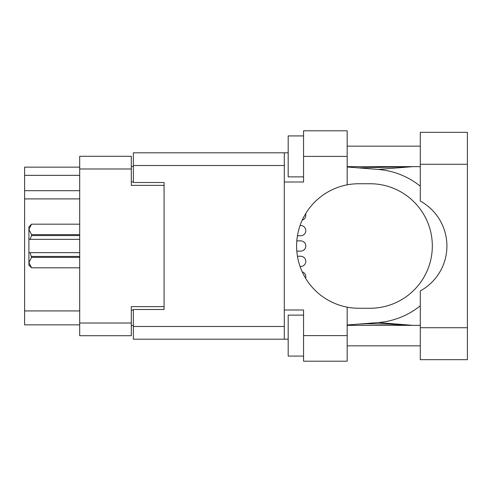 <?xml version="1.0" encoding="UTF-8"?>
<svg xmlns="http://www.w3.org/2000/svg" width="492" height="492" viewBox="0 0 492 492"><rect width="100%" height="100%" fill="white"/><g stroke="black" fill="none" stroke-linecap="round" stroke-linejoin="round"><path stroke-width="0.74" d="M164.076 309.493L164.076 306.627L131.309 306.627L131.309 335.704L79.692 335.704L79.692 156.296L131.309 156.296L131.309 185.373L164.076 185.373L164.076 182.507L164.076 309.493L133.357 309.493L133.357 326.491L284.302 326.491M133.357 325.464L131.309 325.464M131.309 166.536L133.357 166.536M79.692 175.343L24.6 175.343L24.6 167.151L79.692 167.151M79.692 324.849L24.6 324.849L24.6 310.926L79.692 310.926M79.692 198.891L24.6 198.891L24.6 310.926M24.6 175.343L24.6 190.699L79.692 190.699M24.6 198.891L24.6 190.699M420.291 327.721L420.291 290.92A51.205 51.205 0 0 0 420.291 201.08L420.291 132.33L467.4 132.33L467.4 359.67L420.291 359.67L420.291 327.721L467.4 327.721M420.291 146.155L347.174 146.155M420.291 166.634L347.174 166.634M420.291 325.366L347.174 325.366M420.291 345.845L347.174 345.845M303.552 356.085L288.189 356.085L288.189 315.126L303.552 315.126M303.552 176.874L288.189 176.874L288.189 135.915L303.552 135.915M347.174 335.606L347.174 361.208L303.552 361.208L303.552 335.606L347.174 335.606L347.174 307.156A62.263 62.263 0 0 1 347.174 184.844L347.174 156.394L303.552 156.394L303.552 181.997L284.302 181.997L284.302 339.191L133.357 339.191L133.357 326.491M284.302 310.003L303.552 310.003L303.552 335.606M303.552 156.394L303.552 130.792L347.174 130.792L347.174 156.394M288.189 339.191L284.302 339.191M164.076 182.507L133.357 182.507L133.357 152.809L284.302 152.809L284.302 181.997M288.189 152.809L284.302 152.809M347.174 184.844A62.263 62.263 0 0 1 358.853 183.737L370.058 183.737A62.263 62.263 0 0 1 432.32 246A62.263 62.263 0 0 1 370.058 308.263L358.853 308.263A62.263 62.263 0 0 1 347.174 307.156M412.954 325.366L378.133 322.567L347.174 325.003M378.133 322.567A76.801 76.801 0 0 0 420.291 305.803M420.291 186.197A76.801 76.801 0 0 0 378.133 169.433L347.174 166.997M412.954 166.634L378.133 169.433M300.686 235.76L297.439 235.76L300.686 235.76A5.123 5.123 -90 0 0 305.803 230.637A5.123 5.123 -90 0 0 300.686 225.52L300.052 225.52L300.686 225.52M300.686 266.48L300.052 266.48L300.686 266.48A5.123 5.123 -90 0 0 305.803 261.363A5.123 5.123 -90 0 0 300.686 256.24L297.439 256.24L300.686 256.24M300.686 251.123L296.799 251.123L300.686 251.123A5.123 5.123 -90 0 0 305.803 246A5.123 5.123 -90 0 0 300.686 240.877L296.799 240.877L300.686 240.877M305.575 278.226A5.123 5.123 -90 0 0 302.199 271.83M302.199 220.17A5.123 5.123 -90 0 0 305.575 213.774M79.692 257.365L31.562 257.365L30.024 252.654L79.692 252.654M31.562 256.443L79.692 256.443M79.692 235.557L31.562 235.557L30.024 239.346L28.899 239.346L28.899 229.413L31.562 234.635L79.692 234.635M31.562 235.557L31.562 234.635M30.024 252.654L28.899 252.654L28.899 262.587L31.562 267.814L79.692 267.808L31.562 267.814L28.899 265.151L28.899 262.587L31.562 257.365M28.899 229.413L28.899 226.849L31.562 224.186L79.692 224.186L31.562 224.186L28.899 229.413L28.954 228.688M28.899 239.346L28.899 252.654M79.692 239.346L30.024 239.346M79.692 323.01L131.309 323.01M131.309 168.99L79.692 168.99M131.309 310.108L133.357 310.108M133.357 181.892L131.309 181.892M284.302 165.509L133.357 165.509M420.291 164.279L467.4 164.279M358.533 167.889L411.373 166.634M411.373 325.366L387.819 324.074L366.792 323.742L358.533 324.111"/></g></svg>
